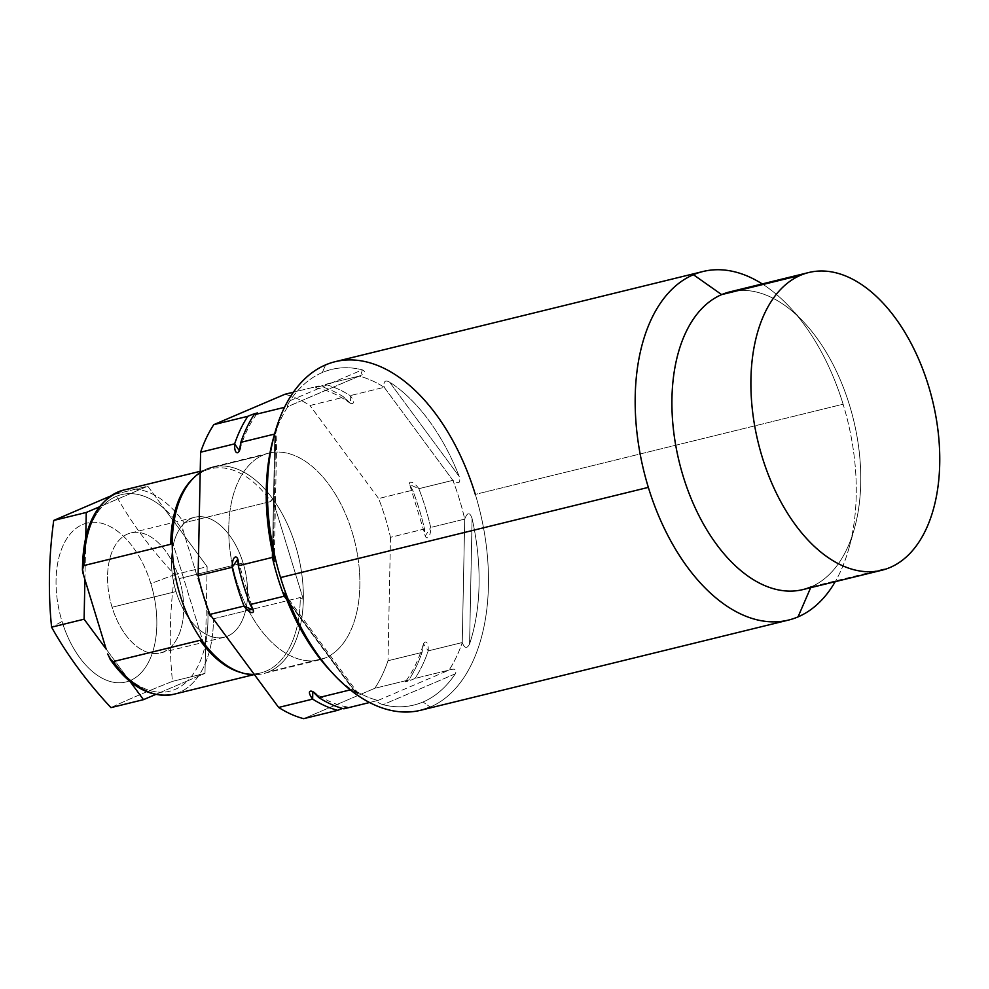 <?xml version="1.0" encoding="UTF-8"?>
<svg xmlns="http://www.w3.org/2000/svg" width="989" height="989" viewBox="0 0 989 989"><rect width="100%" height="100%" fill="white"/><g stroke="black" fill="none" stroke-linecap="round" stroke-linejoin="round"><path stroke-width="0.74" stroke-dasharray="4.95 3.71" d="M729.845 291.879A153.27 89.665 -103.8 0 1 851.578 412.277A153.27 89.665 -103.8 0 1 811.017 586.873L890.001 567.513L811.017 586.873A153.27 89.665 -103.8 0 1 802.845 589.605M335.197 361.677A179.454 104.97 -103.8 0 1 475.313 494.389L843.11 404.204A179.454 104.97 76.2 0 0 762.247 283.93A179.454 104.97 -103.8 0 1 789.655 307.035A179.454 104.97 -103.8 0 1 843.11 404.204A179.454 104.97 -103.8 0 1 848.859 548.499A179.454 104.97 -103.8 0 1 835.248 581.656A179.454 104.97 76.2 0 0 843.11 404.204L475.313 494.389A179.454 104.97 -103.8 0 1 430.24 707.061A179.454 104.97 -103.8 0 1 420.659 710.263M811.017 586.873L810.671 587.689L811.017 586.873A153.27 89.665 76.2 0 0 854.434 528.46A153.27 89.665 76.2 0 0 803.859 322.216A153.27 89.665 76.2 0 0 738.363 290.506M276.957 427.347L275.758 430.549L273.248 555.966L275.758 430.549A172.778 101.063 76.2 0 0 274.089 435.865A172.778 101.063 -103.8 0 1 275.758 430.549L274.843 433.998A167.549 98.01 -103.8 0 1 288.034 406.454C286.563 407.245 287.23 405.329 290.049 400.693A172.778 101.063 -103.8 0 1 322.303 372.532A172.778 101.063 -103.8 0 1 362.345 369.824C366.103 371.716 365.052 373.805 359.168 376.08A167.549 98.01 -103.8 0 1 384.214 387.305C383.262 381.569 385.018 379.801 389.481 381.989A172.778 101.063 -103.8 0 1 459.242 476.537C460.849 483.225 458.723 484.499 452.875 480.345A167.549 98.01 -103.8 0 1 464.719 519.114C467.364 512.079 469.824 511.894 472.087 518.557A172.778 101.063 -103.8 0 1 469.577 643.975C466.993 648.945 464.546 648.475 462.246 642.541A167.549 98.01 -103.8 0 1 449.055 670.097C455.249 668.144 457.326 669.38 455.286 673.83A172.778 101.063 -103.8 0 1 423.032 701.992L430.24 707.061L423.032 701.992A172.778 101.063 -103.8 0 1 382.99 704.7C378.231 703.043 376.537 701.634 377.922 700.472A167.549 98.01 -103.8 0 1 352.875 689.246C358.76 693.771 359.761 694.871 355.855 692.535A172.778 101.063 -103.8 0 1 330.375 670.863M322.303 372.532L325.616 364.879L322.303 372.532A172.778 101.063 76.2 0 0 290.049 400.693L362.345 369.824A172.778 101.063 76.2 0 0 322.303 372.532M430.24 707.061A179.454 104.97 76.2 0 0 475.313 494.389M290.049 400.693L362.345 369.824L360.824 375.424L288.034 406.454C286.563 407.245 287.23 405.329 290.049 400.693M405.366 681.78L408.84 679.95A167.549 98.01 76.2 0 0 422.031 652.406C421.957 639.426 428.867 638.189 428.225 650.886L462.246 642.541L428.225 650.886A167.549 98.01 -103.8 0 1 415.034 678.429C408.012 681.495 401.002 683.226 408.84 679.95A167.549 98.01 76.2 0 0 422.031 652.406L423.527 643.851L428.225 650.886A167.549 98.01 -103.8 0 1 415.034 678.429L449.055 670.097A167.549 98.01 76.2 0 0 462.246 642.541L464.719 519.114L430.697 527.458C431.117 539.092 423.972 542.652 424.516 528.979L390.482 537.324A167.549 98.01 -103.8 0 0 378.626 498.543L309.965 405.502L378.626 498.543L412.66 490.21L378.626 498.543A167.549 98.01 -103.8 0 1 390.482 537.324L424.516 528.979A167.549 98.01 76.2 0 0 412.66 490.21C405.057 480.444 412.228 479.096 418.842 488.69L452.875 480.345L418.842 488.69A167.549 98.01 -103.8 0 1 430.697 527.458L425.307 535.902L424.516 528.979A167.549 98.01 76.2 0 0 412.66 490.21L409.619 484.573L418.842 488.69A167.549 98.01 -103.8 0 1 430.697 527.458L464.719 519.114A167.549 98.01 76.2 0 0 452.875 480.345L384.214 387.305L350.18 395.637L384.214 387.305A167.549 98.01 76.2 0 0 359.168 376.08L325.146 384.412A167.549 98.01 -103.8 0 1 350.18 395.637C357.4 404.365 351.293 407.48 343.999 397.158L309.965 405.502A167.549 98.01 -103.8 0 0 284.931 394.277A167.549 98.01 -103.8 0 1 309.965 405.502L343.999 397.158A167.549 98.01 76.2 0 0 318.953 385.933C311.102 389.221 318.273 387.428 325.146 384.412A167.549 98.01 -103.8 0 1 350.18 395.637L350.65 403.5L343.999 397.158A167.549 98.01 76.2 0 0 318.953 385.933L293.449 392.188L318.953 385.933C311.102 389.221 318.273 387.428 325.146 384.412L359.168 376.08L288.034 406.454A167.549 98.01 76.2 0 0 274.843 433.998L272.47 552.406L274.843 433.998L275.758 430.549M342.503 708.433L347.201 706.962L343.888 708.816C351.577 705.602 344.802 707.234 337.706 710.325M318.953 385.933L315.652 387.787M422.031 652.406L388.009 660.751A167.549 98.01 -103.8 0 1 374.819 688.295L408.84 679.95L374.819 688.295L303.685 718.669L374.819 688.295A167.549 98.01 -103.8 0 0 388.009 660.751L422.031 652.406M390.482 537.324L388.009 660.751L390.482 537.324M253.456 674.733L260.552 672.99A105.131 61.491 76.2 0 1 241.291 672.631A105.131 61.491 76.2 0 0 260.552 672.99A105.131 61.491 76.2 0 0 300.273 597.517L303.339 599.47A106.416 62.245 76.2 0 0 272.432 498.419A106.416 62.245 -103.8 0 0 206.788 468.873A106.416 62.245 -103.8 0 0 200.198 472.482A106.416 62.245 -103.8 0 1 206.788 468.873L263.284 455.014A106.416 62.245 76.2 0 0 235.135 576.241A106.416 62.245 76.2 0 0 319.645 659.836A106.416 62.245 76.2 0 0 325.319 657.932A106.416 62.245 76.2 0 0 352.059 531.81A106.416 62.245 76.2 0 0 263.284 455.014A106.416 62.245 76.2 0 0 236.556 581.136A106.416 62.245 76.2 0 0 325.319 657.932A106.416 62.245 76.2 0 0 353.481 536.706A106.416 62.245 76.2 0 0 268.959 453.123A106.416 62.245 76.2 0 0 263.284 455.014L206.788 468.873A106.416 62.245 -103.8 0 1 212.462 466.969A106.416 62.245 -103.8 0 1 272.432 498.419A106.416 62.245 -103.8 0 1 303.339 599.47A106.416 62.245 -103.8 0 1 268.823 671.791L325.319 657.932L268.823 671.791A106.416 62.245 -103.8 0 1 254.507 674.745A106.416 62.245 -103.8 0 0 263.148 673.682A106.416 62.245 -103.8 0 0 268.823 671.791A106.416 62.245 -103.8 0 0 303.326 599.47L272.432 498.419L270.912 501.485L184.115 522.773C182.285 524.121 182.112 527.162 183.583 531.909L207.826 611.177C209.26 615.949 211.139 618.496 213.463 618.805L248.412 610.238L213.463 618.805A105.131 61.491 -103.8 0 1 173.743 694.278A105.131 61.491 76.2 0 0 213.463 618.805C211.139 618.496 209.26 615.949 207.826 611.177L185.067 536.743L207.146 566.66L204.995 673.385L187.601 680.815A101.212 59.204 76.2 0 0 205.601 643.209L204.995 673.385L172.482 681.372C168.946 646.818 169.663 611.239 174.62 574.634L150.835 583.572A81.815 47.855 -103.8 0 1 130.288 680.531A81.815 47.855 -103.8 0 1 62.047 621.5L51.589 627.174L62.047 621.5A81.815 47.855 -103.8 0 1 82.594 524.541A81.815 47.855 -103.8 0 1 150.835 583.572A81.815 47.855 -103.8 0 1 130.288 680.531A81.815 47.855 -103.8 0 1 62.047 621.5A81.815 47.855 -103.8 0 1 82.594 524.541A81.815 47.855 -103.8 0 1 150.835 583.572L174.62 574.634C150.588 548.846 130.795 522.031 115.243 494.166L110.409 496.095L115.243 494.166L147.769 486.192L164.557 508.952A101.212 59.204 76.2 0 0 130.375 493.622L147.769 486.192L207.146 566.66L174.62 574.634C150.588 548.846 130.795 522.031 115.243 494.166L147.769 486.192L130.375 493.622A101.212 59.204 76.2 0 0 103.647 505.033A101.212 59.204 76.2 0 0 85.647 542.652L85.759 537.151L85.647 542.652A101.212 59.204 76.2 0 0 83.422 574.683A101.212 59.204 -103.8 0 1 85.647 542.652A101.212 59.204 -103.8 0 1 103.647 505.033L130.375 493.622A101.212 59.204 -103.8 0 1 164.557 508.952L185.067 536.743L183.583 531.909A101.212 59.204 76.2 0 0 164.557 508.952A101.212 59.204 -103.8 0 1 183.583 531.909C182.112 527.162 182.285 524.121 184.115 522.773A105.131 61.491 76.2 0 0 123.674 490.074A105.131 61.491 -103.8 0 1 184.115 522.773L270.912 501.485A105.131 61.491 76.2 0 0 210.484 468.786A105.131 61.491 76.2 0 0 193.572 478.008A105.131 61.491 76.2 0 1 210.484 468.786L200.223 471.308M358.426 693.808L355.855 692.535C359.761 694.871 358.76 693.771 352.875 689.246L286.736 599.606L352.875 689.246L350.279 689.877L352.875 689.246A167.549 98.01 76.2 0 0 377.922 700.472L369.54 702.524L377.922 700.472L449.055 670.097L415.034 678.429C408.012 681.495 401.002 683.226 408.84 679.95M355.855 692.535L286.093 597.986L355.855 692.535A172.778 101.063 76.2 0 1 332.18 672.755M455.286 673.83L382.99 704.7C378.231 703.043 376.537 701.634 377.922 700.472L449.055 670.097C455.249 668.144 457.326 669.38 455.286 673.83L382.99 704.7A172.778 101.063 76.2 0 0 423.032 701.992A172.778 101.063 76.2 0 0 455.286 673.83M472.087 518.557L469.577 643.975C466.993 648.945 464.546 648.475 462.246 642.541L464.719 519.114C467.364 512.079 469.824 511.894 472.087 518.557L469.577 643.975A172.778 101.063 76.2 0 0 472.087 518.557M389.481 381.989L459.242 476.537C460.849 483.225 458.723 484.499 452.875 480.345L384.214 387.305C383.262 381.569 385.018 379.801 389.481 381.989L459.242 476.537A172.778 101.063 76.2 0 0 389.481 381.989M204.921 644.556C215.713 658.328 227.062 667.328 238.979 671.556C246.582 674.189 253.777 674.659 260.552 672.99A105.131 61.491 76.2 0 0 300.273 597.517L252.863 609.137L300.273 597.517L303.339 599.47L272.432 498.419L270.912 501.485A105.131 61.491 76.2 0 0 210.484 468.786C203.697 470.443 197.553 474.188 192.027 480.036C183.422 489.295 177.525 502.511 174.324 519.695M112.091 607.246A61.788 36.136 -103.8 0 1 127.618 534.023A61.788 36.136 -103.8 0 1 179.157 578.614A61.788 36.136 -103.8 0 1 163.63 651.838A61.788 36.136 -103.8 0 1 112.091 607.246A61.788 36.136 -103.8 0 1 130.907 532.923A61.788 36.136 -103.8 0 1 179.157 578.614L243.084 562.939A61.788 36.136 76.2 0 0 194.845 517.247A61.788 36.136 76.2 0 0 176.017 591.57L112.091 607.246L176.017 591.57A61.788 36.136 76.2 0 0 224.268 637.262A61.788 36.136 76.2 0 0 243.084 562.939L179.157 578.614A61.788 36.136 -103.8 0 1 160.342 652.938A61.788 36.136 -103.8 0 1 112.091 607.246M130.189 681.644L126.691 676.909A101.212 59.204 76.2 0 0 160.873 692.238L155.632 694.476L160.873 692.238A101.212 59.204 76.2 0 0 187.601 680.815L160.873 692.238A101.212 59.204 -103.8 0 1 126.691 676.909L106.182 649.118L126.691 676.909A101.212 59.204 -103.8 0 1 107.665 653.952A101.212 59.204 76.2 0 0 126.691 676.909L130.189 681.644M99.259 506.912L103.647 505.033A101.212 59.204 -103.8 0 1 130.375 493.622L99.259 506.912M243.084 562.939A61.788 36.136 -103.8 0 1 227.557 636.162A61.788 36.136 -103.8 0 1 176.017 591.57A61.788 36.136 -103.8 0 1 191.545 518.347A61.788 36.136 -103.8 0 1 243.084 562.939M110.953 707.63C127.222 699.915 147.732 691.163 172.482 681.372C168.946 646.818 169.663 611.239 174.62 574.634L207.146 566.66L205.601 643.209A101.212 59.204 76.2 0 0 207.826 611.177A101.212 59.204 -103.8 0 1 205.601 643.209A101.212 59.204 -103.8 0 1 187.601 680.815L160.873 692.238A101.212 59.204 -103.8 0 0 187.601 680.815L204.995 673.385L172.482 681.372C147.732 691.163 127.222 699.915 110.953 707.63M84.906 579.505L85.647 542.652L84.906 579.505M172.271 541.181L203.178 642.244L172.271 541.181M113.315 661.567L111.065 660.541M848.859 548.499L854.434 528.46M803.859 322.216L789.655 307.035M360.589 375.523L287.675 406.652M423.107 645.063C418.743 659.564 412.833 671.778 405.379 681.705M347.324 706.962C336.062 705.046 324.713 700.027 313.266 691.929M237.867 560.145L252.85 609.125M239.746 449.686C244.11 435.185 250.019 422.971 257.474 413.043M409.99 485.611L424.986 534.604M315.528 387.787C326.79 389.703 338.139 394.722 349.587 402.82M283.744 592.584L358.389 693.734M276.957 427.322L274.262 561.431M268.959 453.123L212.462 466.969M130.907 532.923L194.845 517.247M160.342 652.938L224.268 637.262M319.645 659.836L263.148 673.682"/><path stroke-width="1.48" d="M890.001 567.513A153.27 89.665 -103.8 0 1 762.148 456.893A153.27 89.665 -103.8 0 1 800.645 275.239A153.27 89.665 -103.8 0 1 928.51 385.858A153.27 89.665 -103.8 0 1 890.001 567.513A153.27 89.665 76.2 0 0 930.55 392.905A153.27 89.665 76.2 0 0 808.829 272.507A153.27 89.665 76.2 0 0 800.645 275.239A153.27 89.665 76.2 0 0 760.096 449.847A153.27 89.665 76.2 0 0 881.829 570.245A153.27 89.665 76.2 0 0 890.001 567.513M881.829 570.245L802.845 589.605A153.27 89.665 -103.8 0 1 681.112 469.206A153.27 89.665 -103.8 0 1 721.661 294.611L800.645 275.239L721.661 294.611A153.27 89.665 -103.8 0 1 729.845 291.879L808.829 272.507M835.248 581.656A179.454 104.97 -103.8 0 1 798.036 616.889L810.671 587.689L798.036 616.889A179.454 104.97 76.2 0 0 835.248 581.656M738.363 290.506A153.27 89.665 76.2 0 0 721.661 294.611L693.413 274.707A179.454 104.97 -103.8 0 1 762.247 283.93A179.454 104.97 76.2 0 0 702.994 271.505A179.454 104.97 76.2 0 0 693.413 274.707L721.661 294.611A153.27 89.665 76.2 0 0 683.164 476.265A153.27 89.665 76.2 0 0 811.017 586.873M648.339 487.379A179.454 104.97 76.2 0 0 788.456 620.091A179.454 104.97 76.2 0 0 798.036 616.889A179.454 104.97 -103.8 0 1 648.339 487.379A179.454 104.97 -103.8 0 1 693.413 274.707A179.454 104.97 76.2 0 0 648.339 487.379L280.542 577.564L648.339 487.379M788.456 620.091L420.659 710.263A179.454 104.97 -103.8 0 1 280.542 577.564A179.454 104.97 -103.8 0 1 325.616 364.879A179.454 104.97 -103.8 0 1 335.197 361.677L702.994 271.505M475.313 494.389A179.454 104.97 76.2 0 0 325.616 364.879A179.454 104.97 76.2 0 0 274.794 433.269A179.454 104.97 76.2 0 0 280.542 577.564A179.454 104.97 76.2 0 0 333.998 674.733A179.454 104.97 76.2 0 0 430.24 707.061M333.998 674.733L330.375 670.863A172.778 101.063 -103.8 0 1 286.093 597.986C283.497 591.546 282.866 590.952 284.214 596.206A167.549 98.01 -103.8 0 1 272.358 557.425C274.447 563.31 274.744 562.815 273.248 555.966A172.778 101.063 -103.8 0 1 273.372 438.374A172.778 101.063 -103.8 0 1 274.089 435.865A172.778 101.063 76.2 0 0 273.248 555.966C274.744 562.815 274.447 563.31 272.358 557.425A167.549 98.01 76.2 0 0 284.214 596.206L250.192 604.539A167.549 98.01 -103.8 0 1 238.337 565.77L237.669 559.317L232.155 567.29A167.549 98.01 76.2 0 0 244.011 606.059L253.196 610.065L250.192 604.539A167.549 98.01 -103.8 0 1 238.337 565.77L272.358 557.425L238.337 565.77C239.239 553.815 232.155 553.753 232.155 567.29A167.549 98.01 76.2 0 0 244.011 606.059L209.977 614.404A167.549 98.01 -103.8 0 1 198.121 575.635L200.606 452.208A167.549 98.01 -103.8 0 1 213.785 424.652L284.931 394.277L293.449 392.188L284.931 394.277L213.785 424.652L247.819 416.307L213.785 424.652A167.549 98.01 -103.8 0 0 200.606 452.208L234.628 443.863L239.387 450.749L240.822 442.343A167.549 98.01 -103.8 0 1 254 414.799L257.486 412.969M257.474 412.969L254 414.799C261.689 411.572 254.828 413.241 247.819 416.307A167.549 98.01 76.2 0 0 234.628 443.863C234.034 457.005 240.957 454.853 240.822 442.343L274.571 434.072L240.822 442.343A167.549 98.01 -103.8 0 1 254 414.799L284.56 407.307L254 414.799C261.689 411.572 254.828 413.241 247.819 416.307A167.549 98.01 76.2 0 0 234.628 443.863L200.606 452.208L198.121 575.635L232.155 567.29L198.121 575.635A167.549 98.01 -103.8 0 0 209.977 614.404L244.011 606.059C250.946 615.986 257.597 613.946 250.192 604.539L284.214 596.206L286.736 599.606L284.214 596.206C282.866 590.952 283.497 591.546 286.093 597.986A172.778 101.063 76.2 0 0 332.18 672.755M337.706 710.325L303.685 718.669A167.549 98.01 -103.8 0 1 278.638 707.444L312.672 699.112A167.549 98.01 76.2 0 0 337.706 710.325L303.685 718.669A167.549 98.01 -103.8 0 1 278.638 707.444L312.672 699.112C304.822 688.913 312.957 688.542 318.854 697.591L350.279 689.877L318.854 697.591A167.549 98.01 -103.8 0 0 343.888 708.816L369.54 702.524L343.888 708.816A167.549 98.01 -103.8 0 1 318.854 697.591L312.747 691.583L312.672 699.112A167.549 98.01 76.2 0 0 337.706 710.325L342.503 708.433M278.638 707.444L209.977 614.404L278.638 707.444M283.695 592.522L284.214 596.206M272.358 557.425L272.47 552.406L272.358 557.425L274.262 561.492M203.178 642.244L200.112 640.291A105.131 61.491 76.2 0 0 241.291 672.631A105.131 61.491 76.2 0 1 200.112 640.291L113.315 661.567L200.112 640.291L203.178 642.244A106.416 62.245 -103.8 0 1 172.284 541.181A106.416 62.245 -103.8 0 1 174.324 519.695A106.416 62.245 -103.8 0 1 200.198 472.482A106.416 62.245 -103.8 0 0 172.271 541.181A106.416 62.245 76.2 0 0 203.178 642.244A106.416 62.245 -103.8 0 0 204.921 644.556A106.416 62.245 -103.8 0 0 254.507 674.745A106.416 62.245 -103.8 0 1 203.178 642.244M248.412 610.238L252.863 609.137L248.412 610.238M143.479 699.656L130.189 681.644L143.479 699.656L110.953 707.63L143.479 699.656L155.632 694.476L143.479 699.656M106.182 649.118L84.102 619.201L84.906 579.505L106.182 649.118L84.102 619.201L51.589 627.174C67.141 655.039 86.933 681.866 110.953 707.63C86.933 681.866 67.141 655.039 51.589 627.174L84.102 619.201L84.906 579.505L83.422 574.683L106.182 649.118M85.759 537.151L86.253 512.463L99.259 506.912L86.253 512.463L53.727 520.437C48.77 557.067 48.053 592.646 51.589 627.174C48.053 592.646 48.77 557.067 53.727 520.437L86.253 512.463L85.759 537.151M110.409 496.095L53.727 520.437L110.409 496.095M83.422 574.683C81.951 569.924 82.124 566.87 83.954 565.547L170.763 544.259L172.271 541.181L170.763 544.259L83.954 565.547L82.47 568.477L83.422 574.683M111.065 660.541L107.665 653.952L110.583 659.984L113.315 661.567A105.131 61.491 76.2 0 0 173.743 694.278A105.131 61.491 -103.8 0 1 113.315 661.567M200.223 471.308L123.674 490.074A105.131 61.491 76.2 0 0 83.954 565.547A105.131 61.491 -103.8 0 1 123.674 490.074C96.712 499.297 82.965 525.691 82.458 569.244M193.572 478.008A105.131 61.491 76.2 0 0 170.763 544.259A105.131 61.491 76.2 0 1 193.572 478.008M273.372 438.374L274.794 433.269M110.113 659.366C129.571 686.861 150.785 698.494 173.743 694.278L253.456 674.733"/></g></svg>
